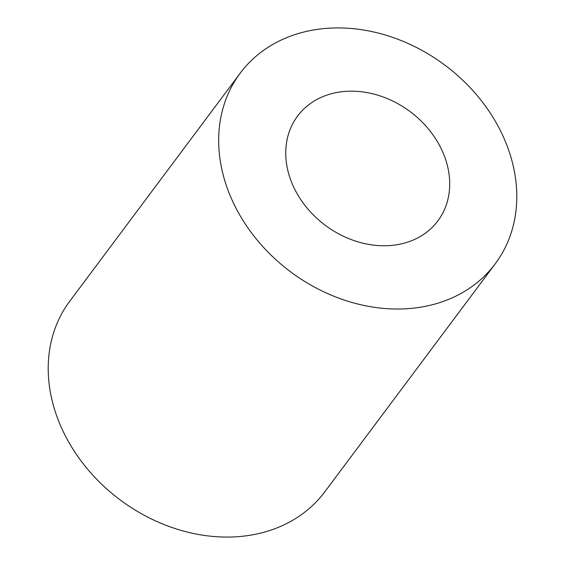 <?xml version="1.0" encoding="UTF-8"?>
<svg xmlns="http://www.w3.org/2000/svg" width="565" height="565" viewBox="0 0 565 565"><rect width="100%" height="100%" fill="white"/><g stroke="black" fill="none" stroke-linecap="round" stroke-linejoin="round"><path stroke-width="0.85" d="M333.724 93.154A87.561 70.929 -143.2 0 1 428.983 129.646A87.561 70.929 -143.2 0 1 437.861 220.894A87.561 70.929 -143.2 0 1 401.736 243.79A87.561 70.929 -143.2 0 1 306.47 207.298A87.561 70.929 -143.2 0 1 297.593 116.051A87.561 70.929 -143.2 0 1 333.724 93.154M495.244 263.784L324.79 491.84A159.203 128.961 -143.2 0 1 259.102 533.473A159.203 128.961 -143.2 0 1 85.894 467.121A159.203 128.961 -143.2 0 1 69.756 301.216L240.21 73.16A159.203 128.961 -143.2 0 1 305.898 31.527A159.203 128.961 -143.2 0 1 479.106 97.879A159.203 128.961 -143.2 0 1 495.244 263.784A159.203 128.961 -143.2 0 1 429.562 305.418A159.203 128.961 -143.2 0 1 256.355 239.066A159.203 128.961 -143.2 0 1 240.21 73.16"/></g></svg>
